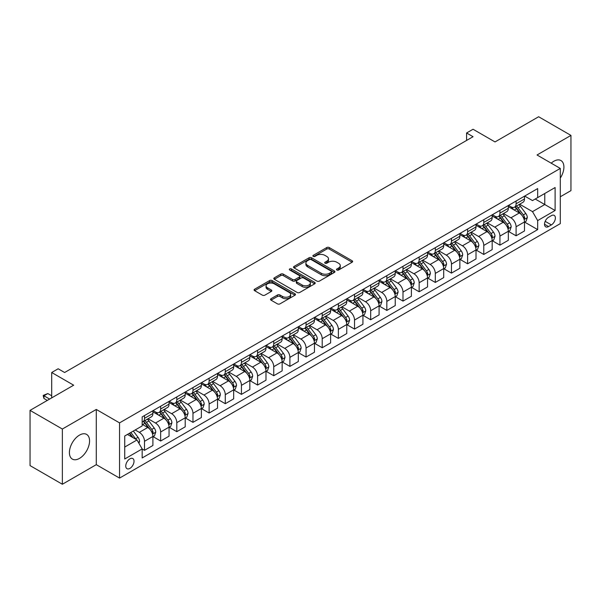 <?xml version="1.0" encoding="UTF-8"?>
<svg xmlns="http://www.w3.org/2000/svg" width="601" height="601" viewBox="0 0 601 601"><rect width="100%" height="100%" fill="white"/><g stroke="black" fill="none" stroke-linecap="round" stroke-linejoin="round"><path stroke-width="0.9" d="M336.853 269.999A1.255 0.729 0 0 0 338.633 269.999L352.111 262.216A1.795 1.037 0 0 0 352.637 261.488A1.795 1.037 0 0 0 352.111 260.751L329.273 247.567A1.795 1.037 0 0 0 326.734 247.567L313.256 255.35A1.255 0.729 0 0 0 312.888 255.868A1.255 0.729 0 0 0 313.256 256.379A1.255 0.729 0 0 0 315.037 256.379L316.78 255.372A5.74 3.313 0 0 1 324.901 255.372L326.801 256.469A5.74 3.313 0 0 1 328.484 258.813A5.74 3.313 0 0 1 326.801 261.157L325.058 262.164A1.255 0.729 0 0 0 324.69 262.675A1.255 0.729 0 0 0 325.058 263.193A1.255 0.729 0 0 0 326.831 263.193L328.574 262.186A5.74 3.313 0 0 1 336.695 262.186L338.596 263.283A5.74 3.313 0 0 1 340.279 265.627A5.74 3.313 0 0 1 338.596 267.971L336.853 268.978A1.255 0.729 0 0 0 336.485 269.488A1.255 0.729 0 0 0 336.853 269.999L336.853 268.978M79.49 458.398A14.259 8.234 120 0 0 88.798 445.837A14.259 8.234 120 0 0 86.619 434.41A14.259 8.234 120 0 0 79.49 435.116A14.259 8.234 120 0 0 70.174 447.677A14.259 8.234 120 0 0 72.36 459.104A14.259 8.234 120 0 0 79.49 458.398M560.29 178.106A14.259 8.234 120 0 0 560.951 160.55A14.259 8.234 120 0 0 553.822 161.256A14.259 8.234 120 0 0 551.2 163.179M129.891 468.397A5.852 3.381 120 0 0 133.715 463.243A5.852 3.381 120 0 0 132.821 458.555A5.852 3.381 120 0 0 129.891 458.841A5.852 3.381 120 0 0 126.075 464.002A5.852 3.381 120 0 0 126.969 468.682A5.852 3.381 120 0 0 129.891 468.397M271.043 298.697A1.795 1.037 0 0 0 270.518 299.426A1.795 1.037 0 0 0 271.043 300.162L277.452 303.858A1.795 1.037 0 0 0 279.991 303.858L294.956 295.219A1.795 1.037 0 0 0 295.482 294.482A1.795 1.037 0 0 0 294.956 293.754L272.125 280.569A1.795 1.037 0 0 0 269.586 280.569L254.614 289.209A1.795 1.037 0 0 0 254.088 289.945A1.795 1.037 0 0 0 254.614 290.674L262.352 295.144A1.795 1.037 0 0 0 264.891 295.144L271.299 291.447A1.795 1.037 0 0 0 271.825 290.711A1.795 1.037 0 0 0 271.299 289.983L267.46 287.766A4.8 2.772 0 0 1 266.055 285.806A4.8 2.772 0 0 1 269.015 283.244A4.8 2.772 0 0 1 274.244 283.845L289.284 292.522A4.8 2.772 0 0 1 290.689 294.482A4.8 2.772 0 0 1 287.721 297.044A4.8 2.772 0 0 1 282.493 296.443L279.991 294.993A1.795 1.037 0 0 0 277.452 294.993L271.043 298.697L271.043 300.162L277.452 296.488L277.452 294.993M560.29 196.775L570.95 190.622L570.95 135.405L538.639 116.744L495.014 141.934L473.047 129.245L466.586 132.979L473.047 136.705L64.623 372.507L58.162 368.774L51.701 372.507L51.701 397.877M62.361 429.031L62.361 484.256L96.288 464.663L96.288 409.446L62.361 429.031L30.05 410.378L73.668 385.196L51.701 372.507M96.288 409.446L119.554 422.879L560.29 168.423L560.29 223.64L119.554 478.095L119.554 422.879M570.95 135.405L537.024 154.99L560.29 168.423M316.907 281.08A1.795 1.037 0 0 0 319.439 281.08L334.411 272.433A1.795 1.037 0 0 0 334.937 271.705A1.795 1.037 0 0 0 334.411 270.968L311.573 257.791A1.795 1.037 0 0 0 309.042 257.791L294.069 266.431A1.795 1.037 0 0 0 293.543 267.167A1.795 1.037 0 0 0 294.069 267.896L316.907 281.08M290.193 270.27A1.255 0.729 0 0 1 291.47 270.45L291.47 268.955L314.684 282.365A1.795 1.037 0 0 1 315.209 283.094A1.795 1.037 0 0 1 314.684 283.83L299.719 292.469A1.795 1.037 0 0 1 297.179 292.469L274.341 279.285L274.341 277.82A1.795 1.037 0 0 0 273.816 278.556A1.795 1.037 0 0 0 274.341 279.285M274.341 277.82L280.75 274.124A1.795 1.037 0 0 1 283.289 274.124L292.544 279.465A1.795 1.037 0 0 0 295.083 279.465L299.336 277.016A1.795 1.037 0 0 0 299.861 276.28A1.795 1.037 0 0 0 299.336 275.551L289.69 269.984A1.255 0.729 0 0 1 289.321 269.473A1.255 0.729 0 0 1 290.103 268.797A1.255 0.729 0 0 1 291.47 268.955M62.361 484.256L30.05 465.595L30.05 410.378M551.372 215.654L548.525 217.299A5.664 3.268 120 0 0 544.822 222.295A5.664 3.268 120 0 0 545.693 226.832A5.664 3.268 120 0 0 548.525 226.554L551.372 224.909A5.664 3.268 120 0 0 555.069 219.913A5.664 3.268 120 0 0 554.205 215.376A5.664 3.268 120 0 0 551.372 215.654M524.681 196.069L532.501 200.584L537.67 197.601L537.67 188.571L142.174 416.906L142.174 425.936L124.723 436.01L124.723 458.991L142.174 448.917L142.174 457.947L537.67 229.612L537.67 220.582L532.501 211.627L519.647 204.205M537.67 197.601L555.114 187.527L555.114 210.508L537.67 220.582M96.288 464.663L119.554 478.095M466.586 132.979L466.586 140.439M535.213 199.014L544.776 204.535L544.776 193.492L555.114 187.527M532.501 211.627L544.776 204.535L555.114 210.508M124.723 447.054L137.005 439.962L127.435 434.44M142.174 448.992L144.495 450.337L144.495 441.307A7.31 4.222 -120 0 0 139.327 432.352L135.195 429.963M144.495 450.337L152.902 445.484L152.902 436.461A7.31 4.222 -120 0 0 147.733 427.506L142.174 424.298M153.09 436.642L160.655 441.014L160.655 431.984A7.31 4.222 -120 0 0 155.486 423.029L148.064 418.739M160.655 441.014L169.054 436.161L169.054 427.131A7.31 4.222 -120 0 0 163.885 418.176L152.902 411.835M169.249 427.319L176.807 431.683L176.807 422.653A7.31 4.222 -120 0 0 171.638 413.698L164.216 409.416M176.807 431.683L185.213 426.83L185.213 417.8A7.31 4.222 -120 0 0 180.045 408.845L169.054 402.505M185.409 417.988L192.966 422.353L192.966 413.323A7.31 4.222 -120 0 0 187.797 404.368L180.375 400.086M192.966 422.353L201.365 417.507L201.365 408.477A7.31 4.222 -120 0 0 196.196 399.522L185.213 393.182M201.56 408.665L209.125 413.03L209.125 404A7.31 4.222 -120 0 0 203.949 395.045L196.527 390.755M209.125 413.03L217.524 408.177L217.524 399.147A7.31 4.222 -120 0 0 212.356 390.192L201.365 383.851M217.72 399.334L225.277 403.699L225.277 394.669A7.31 4.222 -120 0 0 220.109 385.714L212.686 381.432M225.277 403.699L233.676 398.846L233.676 389.824A7.31 4.222 -120 0 0 228.508 380.869L217.524 374.521M233.872 390.004L241.437 394.376L241.437 385.346A7.31 4.222 -120 0 0 236.261 376.391L228.838 372.102M241.437 394.376L249.836 389.523L249.836 380.493A7.31 4.222 -120 0 0 244.667 371.538L233.676 365.198M250.031 380.681L257.589 385.046L257.589 376.016A7.31 4.222 -120 0 0 252.42 367.061L244.998 362.779M257.589 385.046L265.988 380.193L265.988 371.163A7.31 4.222 -120 0 0 260.819 362.208L249.836 355.867M266.183 371.35L273.748 375.715L273.748 366.685A7.31 4.222 -120 0 0 268.579 357.73L261.15 353.448M273.748 375.715L282.147 370.87L282.147 361.84A7.31 4.222 -120 0 0 276.978 352.885L265.988 346.544M282.342 362.027L289.9 366.392L289.9 357.362A7.31 4.222 -120 0 0 284.731 348.407L277.309 344.118M289.9 366.392L298.306 361.539L298.306 352.509A7.31 4.222 -120 0 0 293.13 343.554L282.147 337.214M298.494 352.697L306.059 357.062L306.059 348.032A7.31 4.222 -120 0 0 300.891 339.077L293.468 334.795M306.059 357.062L314.458 352.209L314.458 343.186A7.31 4.222 -120 0 0 309.29 334.231L298.306 327.883M314.654 343.366L322.211 347.739L322.211 338.709A7.31 4.222 -120 0 0 317.043 329.754L309.62 325.464M322.211 347.739L330.618 342.886L330.618 333.855A7.31 4.222 -120 0 0 325.441 324.901L314.458 318.56M330.805 334.043L338.371 338.408L338.371 329.378A7.31 4.222 -120 0 0 333.202 320.423L325.78 316.141M338.371 338.408L346.769 333.555L346.769 324.525A7.31 4.222 -120 0 0 341.601 315.57L330.618 309.23M346.965 324.713L354.522 329.078L354.522 320.048A7.31 4.222 -120 0 0 349.354 311.093L341.931 306.81M354.522 329.078L362.929 324.232L362.929 315.202A7.31 4.222 -120 0 0 357.76 306.247L346.769 299.907M363.117 315.39L370.682 319.755L370.682 310.725A7.31 4.222 -120 0 0 365.513 301.77L358.091 297.48M370.682 319.755L379.081 314.901L379.081 305.871A7.31 4.222 -120 0 0 373.912 296.917L362.929 290.576M379.276 306.059L386.834 310.424L386.834 301.394A7.31 4.222 -120 0 0 381.665 292.439L374.243 288.157M386.834 310.424L395.24 305.571L395.24 296.548A7.31 4.222 -120 0 0 390.072 287.594L379.081 281.245M395.435 296.729L402.993 301.101L402.993 292.071A7.31 4.222 -120 0 0 397.824 283.116L390.402 278.826M402.993 301.101L411.392 296.248L411.392 287.218A7.31 4.222 -120 0 0 406.223 278.263L395.24 271.922M411.587 287.406L419.152 291.77L419.152 282.74A7.31 4.222 -120 0 0 413.976 273.786L406.554 269.503M419.152 291.77L427.551 286.917L427.551 277.887A7.31 4.222 -120 0 0 422.383 268.932L411.392 262.592M427.747 278.075L435.304 282.44L435.304 273.41A7.31 4.222 -120 0 0 430.136 264.455L422.713 260.173M435.304 282.44L443.703 277.594L443.703 268.564A7.31 4.222 -120 0 0 438.535 259.609L427.551 253.269M443.899 268.752L451.464 273.117L451.464 264.087A7.31 4.222 -120 0 0 446.288 255.132L438.865 250.842M451.464 273.117L459.863 268.264L459.863 259.234A7.31 4.222 -120 0 0 454.694 250.279L443.703 243.938M460.058 259.422L467.616 263.786L467.616 254.756A7.31 4.222 -120 0 0 462.447 245.801L455.025 241.519M467.616 263.786L476.015 258.933L476.015 249.911A7.31 4.222 -120 0 0 470.846 240.956L459.863 234.608M476.21 250.091L483.775 254.456L483.775 245.433A7.31 4.222 -120 0 0 478.606 236.478L471.176 232.189M483.775 254.456L492.174 249.61L492.174 240.58A7.31 4.222 -120 0 0 487.005 231.625L476.015 225.285M492.369 240.768L499.927 245.133L499.927 236.103A7.31 4.222 -120 0 0 494.758 227.148L487.336 222.866M499.927 245.133L508.333 240.28L508.333 231.25A7.31 4.222 -120 0 0 503.157 222.295L492.174 215.954M508.521 231.438L516.086 235.802L516.086 226.772A7.31 4.222 -120 0 0 510.918 217.817L503.495 213.535M516.086 235.802L524.485 230.957L524.485 221.927A7.31 4.222 -120 0 0 519.317 212.972L508.333 206.631M508.521 205.399L510.918 206.774A7.31 4.222 -120 0 0 514.569 207.142A7.31 4.222 -120 0 0 516.086 203.792L516.086 201.035M492.369 214.722L494.758 216.105A7.31 4.222 -120 0 0 498.417 216.465A7.31 4.222 -120 0 0 499.927 213.122L499.927 210.358M476.21 224.053L478.606 225.435A7.31 4.222 -120 0 0 482.257 225.796A7.31 4.222 -120 0 0 483.775 222.445L483.775 219.688M460.058 233.376L462.447 234.758A7.31 4.222 -120 0 0 466.106 235.119A7.31 4.222 -120 0 0 467.616 231.776L467.616 229.011M443.899 242.706L446.288 244.089A7.31 4.222 -120 0 0 449.946 244.449A7.31 4.222 -120 0 0 451.464 241.099L451.464 238.342M427.747 252.037L430.136 253.412A7.31 4.222 -120 0 0 433.794 253.78A7.31 4.222 -120 0 0 435.304 250.429L435.304 247.672M411.587 261.36L413.976 262.742A7.31 4.222 -120 0 0 417.635 263.103A7.31 4.222 -120 0 0 419.152 259.76L419.152 256.995M395.435 270.69L397.824 272.073A7.31 4.222 -120 0 0 401.476 272.433A7.31 4.222 -120 0 0 402.993 269.083L402.993 266.326M379.276 280.013L381.665 281.396A7.31 4.222 -120 0 0 385.324 281.756A7.31 4.222 -120 0 0 386.834 278.413L386.834 275.649M363.117 289.344L365.513 290.726A7.31 4.222 -120 0 0 369.164 291.087A7.31 4.222 -120 0 0 370.682 287.736L370.682 284.979M346.965 298.674L349.354 300.049A7.31 4.222 -120 0 0 353.012 300.417A7.31 4.222 -120 0 0 354.522 297.067L354.522 294.31M330.805 307.997L333.202 309.38A7.31 4.222 -120 0 0 336.853 309.74A7.31 4.222 -120 0 0 338.371 306.397L338.371 303.633M314.654 317.328L317.043 318.71A7.31 4.222 -120 0 0 320.701 319.071A7.31 4.222 -120 0 0 322.211 315.72L322.211 312.963M298.494 326.651L300.891 328.033A7.31 4.222 -120 0 0 304.542 328.394A7.31 4.222 -120 0 0 306.059 325.051L306.059 322.286M282.342 335.982L284.731 337.364A7.31 4.222 -120 0 0 288.39 337.724A7.31 4.222 -120 0 0 289.9 334.374L289.9 331.617M266.183 345.312L268.579 346.687A7.31 4.222 -120 0 0 272.23 347.055A7.31 4.222 -120 0 0 273.748 343.704L273.748 340.947M250.031 354.635L252.42 356.017A7.31 4.222 -120 0 0 256.079 356.378A7.31 4.222 -120 0 0 257.589 353.035L257.589 350.27M233.872 363.966L236.261 365.348A7.31 4.222 -120 0 0 239.919 365.709A7.31 4.222 -120 0 0 241.437 362.358L241.437 359.601M217.72 373.289L220.109 374.671A7.31 4.222 -120 0 0 223.767 375.032A7.31 4.222 -120 0 0 225.277 371.688L225.277 368.924M201.56 382.619L203.949 384.001A7.31 4.222 -120 0 0 207.608 384.362A7.31 4.222 -120 0 0 209.125 381.011L209.125 378.254M185.409 391.95L187.797 393.324A7.31 4.222 -120 0 0 191.449 393.693A7.31 4.222 -120 0 0 192.966 390.342L192.966 387.585M169.249 401.273L171.638 402.655A7.31 4.222 -120 0 0 175.297 403.016A7.31 4.222 -120 0 0 176.807 399.673L176.807 396.908M153.09 410.603L155.486 411.985A7.31 4.222 -120 0 0 159.137 412.346A7.31 4.222 -120 0 0 160.655 408.996L160.655 406.238M524.681 222.115L537.67 229.612M514.569 207.142L522.968 202.289A7.31 4.222 -120 0 0 524.485 198.939L524.485 196.181M498.417 216.465L506.816 211.62A7.31 4.222 -120 0 0 508.333 208.269L508.333 205.504M482.257 225.796L490.656 220.943A7.31 4.222 -120 0 0 492.174 217.6L492.174 214.835M466.106 235.119L474.505 230.273A7.31 4.222 -120 0 0 476.015 226.923L476.015 224.165M449.946 244.449L458.345 239.596A7.31 4.222 -120 0 0 459.863 236.253L459.863 233.488M433.794 253.78L442.193 248.927A7.31 4.222 -120 0 0 443.703 245.576L443.703 242.819M417.635 263.103L426.034 258.257A7.31 4.222 -120 0 0 427.551 254.907L427.551 252.142M401.476 272.433L409.882 267.58A7.31 4.222 -120 0 0 411.392 264.237L411.392 261.473M385.324 281.756L393.723 276.911A7.31 4.222 -120 0 0 395.24 273.56L395.24 270.803M369.164 291.087L377.571 286.234A7.31 4.222 -120 0 0 379.081 282.891L379.081 280.126M353.012 300.417L361.411 295.564A7.31 4.222 -120 0 0 362.929 292.214L362.929 289.457M336.853 309.74L345.259 304.895A7.31 4.222 -120 0 0 346.769 301.544L346.769 298.787M320.701 319.071L329.1 314.218A7.31 4.222 -120 0 0 330.618 310.875L330.618 308.11M304.542 328.394L312.948 323.548A7.31 4.222 -120 0 0 314.458 320.198L314.458 317.441M288.39 337.724L296.789 332.871A7.31 4.222 -120 0 0 298.306 329.528L298.306 326.764M272.23 347.055L280.629 342.202A7.31 4.222 -120 0 0 282.147 338.851L282.147 336.094M256.079 356.378L264.478 351.532A7.31 4.222 -120 0 0 265.988 348.182L265.988 345.425M239.919 365.709L248.318 360.855A7.31 4.222 -120 0 0 249.836 357.512L249.836 354.748M223.767 375.032L232.166 370.186A7.31 4.222 -120 0 0 233.676 366.835L233.676 364.078M207.608 384.362L216.007 379.509A7.31 4.222 -120 0 0 217.524 376.166L217.524 373.401M191.449 393.693L199.855 388.839A7.31 4.222 -120 0 0 201.365 385.489L201.365 382.732M175.297 403.016L183.696 398.17A7.31 4.222 -120 0 0 185.213 394.819L185.213 392.062M159.137 412.346L167.544 407.493A7.31 4.222 -120 0 0 169.054 404.15L169.054 401.385M142.174 421.97A7.31 4.222 -120 0 0 142.985 421.669L151.384 416.824A7.31 4.222 -120 0 0 152.902 413.473L152.902 410.716M142.985 421.669A7.31 4.222 -120 0 0 144.495 418.326L144.495 415.561M137.005 439.962L142.174 448.917M337.356 270.18L338.596 269.458A5.74 3.313 0 0 0 340.279 267.114L340.279 265.627M328.484 258.813L328.484 260.308A5.74 3.313 0 0 1 326.801 262.652L325.562 263.366M352.088 262.231L329.273 249.062A1.795 1.037 0 0 0 326.734 249.062L313.76 256.552M334.389 272.448L311.573 259.279A1.795 1.037 0 0 0 309.042 259.279L294.092 267.911L294.069 266.431M331.241 272.215A1.255 0.729 0 0 0 331.609 271.705A1.255 0.729 0 0 0 331.241 271.194L311.198 259.617A1.255 0.729 0 0 0 309.417 259.617L307.584 260.684A5.74 3.313 0 0 0 305.901 263.028A5.74 3.313 0 0 0 307.584 265.372L321.28 273.282A5.74 3.313 0 0 0 329.401 273.282L331.241 272.215L331.241 273.71A1.255 0.729 0 0 0 331.609 273.2L331.609 271.705M305.901 263.028L305.901 264.515A5.74 3.313 0 0 0 307.584 266.859L307.584 265.372M331.241 273.71L329.401 274.77A5.74 3.313 0 0 1 321.28 274.77L307.584 266.859M274.364 279.3L280.75 275.611L280.75 274.124M299.861 276.28L299.861 277.775A1.795 1.037 0 0 1 299.336 278.511L295.083 280.96A1.795 1.037 0 0 1 292.544 280.96L283.289 275.611A1.795 1.037 0 0 0 280.75 275.611M291.47 270.45L314.661 283.837M302.16 285.017A4.8 2.772 0 0 0 307.389 285.618A4.8 2.772 0 0 0 310.349 283.056A4.8 2.772 0 0 0 308.944 281.095L303.648 278.038A1.795 1.037 0 0 0 301.109 278.038L296.864 280.494A1.795 1.037 0 0 0 296.338 281.223A1.795 1.037 0 0 0 296.864 281.959L302.16 285.017L302.16 286.512A4.8 2.772 0 0 0 307.389 287.113A4.8 2.772 0 0 0 310.349 284.551L310.349 283.056M296.338 281.223L296.338 282.718A1.795 1.037 0 0 0 296.864 283.454L296.864 281.959M302.16 286.512L296.864 283.454M290.689 294.482L290.689 295.977A4.8 2.772 0 0 1 287.721 298.539A4.8 2.772 0 0 1 282.493 297.938L279.991 296.488A1.795 1.037 0 0 0 277.452 296.488M266.055 285.806L266.055 287.293A4.8 2.772 0 0 0 267.46 289.254L267.46 287.766M271.276 291.455L267.46 289.254M294.933 295.226L272.125 282.057A1.795 1.037 0 0 0 269.586 282.057L254.636 290.689M524.485 222.227L526.04 221.326L527.325 217.6A4.846 2.795 -120 0 0 525.785 213.475L520.504 206.421A13.981 8.076 -120 0 0 518.979 204.595M513.727 209.741A13.981 8.076 -120 0 0 510.858 206.744M524.042 219.26L524.711 217.802A4.846 2.795 -120 0 0 523.328 214.888L518.047 207.841A13.981 8.076 -120 0 0 516.522 206.015M515.222 206.767A11.607 6.701 60 0 1 517.123 208.93L521.593 214.895M514.967 206.909A13.981 8.076 60 0 1 516.492 208.735L520.008 213.423M508.333 231.55L509.881 230.656L511.173 226.923A4.846 2.795 -120 0 0 509.625 222.798L504.344 215.751A13.981 8.076 -120 0 0 502.819 213.926M497.568 219.072A13.981 8.076 -120 0 0 494.706 216.075M507.89 228.583L508.559 227.133A4.846 2.795 -120 0 0 507.169 224.218L501.888 217.171A13.981 8.076 -120 0 0 500.363 215.338M499.063 216.09A11.607 6.701 60 0 1 500.971 218.261L505.441 224.226M498.815 216.24A13.981 8.076 60 0 1 500.34 218.065L503.848 222.753M492.174 240.881L493.721 239.987L495.014 236.253A4.846 2.795 -120 0 0 493.474 232.129L488.192 225.075A13.981 8.076 -120 0 0 486.667 223.249M481.409 228.395A13.981 8.076 -120 0 0 478.546 225.398M491.731 237.913L492.399 236.456A4.846 2.795 -120 0 0 491.017 233.549L485.736 226.494A13.981 8.076 -120 0 0 484.211 224.669M482.911 225.42A11.607 6.701 60 0 1 484.812 227.584L489.282 233.549M482.656 225.563A13.981 8.076 60 0 1 484.181 227.388L487.696 232.076M476.015 250.204L477.57 249.31L478.862 245.576A4.846 2.795 -120 0 0 477.314 241.452L472.033 234.405A13.981 8.076 -120 0 0 470.508 232.579M465.257 237.726A13.981 8.076 -120 0 0 462.394 234.728M475.579 247.236L476.247 245.786A4.846 2.795 -120 0 0 474.858 242.872L469.576 235.825A13.981 8.076 -120 0 0 468.051 233.999M466.752 234.751A11.607 6.701 60 0 1 468.66 236.914L473.122 242.879M466.504 234.893A13.981 8.076 60 0 1 468.029 236.719L471.537 241.407M459.863 259.534L461.41 258.64L462.702 254.907A4.846 2.795 -120 0 0 461.162 250.782L455.881 243.736A13.981 8.076 -120 0 0 454.356 241.903M449.097 247.049A13.981 8.076 -120 0 0 446.235 244.059M459.419 256.567L460.088 255.117A4.846 2.795 -120 0 0 458.706 252.202L453.424 245.148A13.981 8.076 -120 0 0 451.899 243.322M450.592 244.074A11.607 6.701 60 0 1 452.5 246.237L456.97 252.21M450.344 244.216A13.981 8.076 60 0 1 451.869 246.049L455.385 250.73M443.703 268.865L445.258 267.963L446.551 264.237A4.846 2.795 -120 0 0 445.003 260.113L439.722 253.059A13.981 8.076 -120 0 0 438.197 251.233M432.945 256.379A13.981 8.076 -120 0 0 430.083 253.382M443.268 265.897L443.936 264.44A4.846 2.795 -120 0 0 442.546 261.525L437.265 254.478A13.981 8.076 -120 0 0 435.74 252.653M434.44 253.404A11.607 6.701 60 0 1 436.349 255.568L440.811 261.533M434.192 253.547A13.981 8.076 60 0 1 435.717 255.372L439.226 260.06M427.551 278.188L429.099 277.294L430.391 273.56A4.846 2.795 -120 0 0 428.844 269.436L423.57 262.389A13.981 8.076 -120 0 0 422.037 260.564M416.786 265.71A13.981 8.076 -120 0 0 413.924 262.712M427.108 275.22L427.777 273.771A4.846 2.795 -120 0 0 426.394 270.856L421.113 263.809A13.981 8.076 -120 0 0 419.588 261.976M418.281 262.727A11.607 6.701 60 0 1 420.189 264.898L424.659 270.863M418.033 262.877A13.981 8.076 60 0 1 419.558 264.703L423.074 269.391M411.392 287.518L412.947 286.624L414.239 282.891A4.846 2.795 -120 0 0 412.692 278.766L407.41 271.712A13.981 8.076 -120 0 0 405.885 269.887M400.634 275.033A13.981 8.076 -120 0 0 397.772 272.035M410.956 284.551L411.625 283.094A4.846 2.795 -120 0 0 410.235 280.186L404.954 273.132A13.981 8.076 -120 0 0 403.429 271.306M402.129 272.058A11.607 6.701 60 0 1 404.03 274.221L408.5 280.186M401.881 272.2A13.981 8.076 60 0 1 403.406 274.026L406.915 278.714M395.24 296.841L396.788 295.947L398.08 292.214A4.846 2.795 -120 0 0 396.532 288.089L391.251 281.043A13.981 8.076 -120 0 0 389.726 279.217M384.475 284.363A13.981 8.076 -120 0 0 381.612 281.366M394.797 293.874L395.466 292.424A4.846 2.795 -120 0 0 394.083 289.509L388.802 282.462A13.981 8.076 -120 0 0 387.269 280.637M385.97 281.388A11.607 6.701 60 0 1 387.878 283.552L392.348 289.517M385.722 281.531A13.981 8.076 60 0 1 387.247 283.356L390.755 288.044M379.081 306.172L380.636 305.278L381.928 301.544A4.846 2.795 -120 0 0 380.38 297.42L375.099 290.373A13.981 8.076 -120 0 0 373.574 288.54M368.323 293.686A13.981 8.076 -120 0 0 365.461 290.696M378.638 303.204L379.314 301.755A4.846 2.795 -120 0 0 377.924 298.84L372.643 291.785A13.981 8.076 -120 0 0 371.118 289.96M369.818 290.711A11.607 6.701 60 0 1 371.719 292.875L376.188 298.847M369.562 290.854A13.981 8.076 60 0 1 371.095 292.687L374.603 297.367M362.929 315.502L364.476 314.601L365.769 310.875A4.846 2.795 -120 0 0 364.221 306.75L358.94 299.696A13.981 8.076 -120 0 0 357.415 297.871M352.163 303.017A13.981 8.076 -120 0 0 349.301 300.019M362.486 312.535L363.154 311.078A4.846 2.795 -120 0 0 361.764 308.163L356.491 301.116A13.981 8.076 -120 0 0 354.958 299.29M353.658 300.042A11.607 6.701 60 0 1 355.567 302.205L360.037 308.17M353.411 300.184A13.981 8.076 60 0 1 354.936 302.01L358.444 306.698M346.769 324.825L348.325 323.931L349.617 320.198A4.846 2.795 -120 0 0 348.069 316.073L342.788 309.027A13.981 8.076 -120 0 0 341.263 307.201M336.012 312.347A13.981 8.076 -120 0 0 333.149 309.35M346.326 321.858L346.995 320.408A4.846 2.795 -120 0 0 345.613 317.493L340.331 310.447A13.981 8.076 -120 0 0 338.806 308.613M337.507 309.365A11.607 6.701 60 0 1 339.407 311.536L343.877 317.501M337.251 309.515A13.981 8.076 60 0 1 338.784 311.341L342.292 316.028M330.618 334.156L332.165 333.262L333.457 329.528A4.846 2.795 -120 0 0 331.91 325.404L326.628 318.35A13.981 8.076 -120 0 0 325.103 316.524M319.852 321.67A13.981 8.076 -120 0 0 316.99 318.673M330.174 331.189L330.843 329.731A4.846 2.795 -120 0 0 329.453 326.824L324.172 319.77A13.981 8.076 -120 0 0 322.647 317.944M321.347 318.695A11.607 6.701 60 0 1 323.255 320.859L327.725 326.824M321.099 318.838A13.981 8.076 60 0 1 322.624 320.664L326.133 325.351M314.458 343.479L316.013 342.585L317.298 338.851A4.846 2.795 -120 0 0 315.758 334.727L310.477 327.68A13.981 8.076 -120 0 0 308.952 325.855M303.7 331.001A13.981 8.076 -120 0 0 300.838 328.003M314.015 340.512L314.684 339.062A4.846 2.795 -120 0 0 313.301 336.147L308.02 329.1A13.981 8.076 -120 0 0 306.495 327.275M305.195 328.026A11.607 6.701 60 0 1 307.096 330.189L311.566 336.154M304.94 328.169A13.981 8.076 60 0 1 306.465 329.994L309.981 334.682M298.306 352.81L299.854 351.916L301.146 348.182A4.846 2.795 -120 0 0 299.599 344.057L294.317 337.011A13.981 8.076 -120 0 0 292.792 335.178M287.541 340.331A13.981 8.076 -120 0 0 284.679 337.334M297.863 349.842L298.532 348.392A4.846 2.795 -120 0 0 297.142 345.477L291.861 338.423A13.981 8.076 -120 0 0 290.336 336.598M289.036 337.349A11.607 6.701 60 0 1 290.944 339.512L295.414 345.485M288.788 337.492A13.981 8.076 60 0 1 290.313 339.325L293.821 344.005M282.147 362.14L283.695 361.239L284.987 357.512A4.846 2.795 -120 0 0 283.447 353.388L278.165 346.334A13.981 8.076 -120 0 0 276.64 344.508M271.382 349.654A13.981 8.076 -120 0 0 268.519 346.657M281.704 359.173L282.372 357.715A4.846 2.795 -120 0 0 280.99 354.8L275.709 347.754A13.981 8.076 -120 0 0 274.184 345.928M272.884 346.679A11.607 6.701 60 0 1 274.785 348.843L279.255 354.808M272.629 346.822A13.981 8.076 60 0 1 274.154 348.648L277.67 353.335M265.988 371.463L267.543 370.569L268.835 366.835A4.846 2.795 -120 0 0 267.287 362.711L262.006 355.664A13.981 8.076 -120 0 0 260.481 353.839M255.23 358.985A13.981 8.076 -120 0 0 252.367 355.987M265.552 368.496L266.22 367.046A4.846 2.795 -120 0 0 264.831 364.131L259.549 357.084A13.981 8.076 -120 0 0 258.024 355.251M256.725 356.002A11.607 6.701 60 0 1 258.633 358.173L263.095 364.138M256.477 356.153A13.981 8.076 60 0 1 258.002 357.978L261.51 362.666M249.836 380.794L251.383 379.9L252.675 376.166A4.846 2.795 -120 0 0 251.135 372.042L245.854 364.987A13.981 8.076 -120 0 0 244.329 363.162M239.07 368.308A13.981 8.076 -120 0 0 236.208 365.318M249.392 377.826L250.061 376.369A4.846 2.795 -120 0 0 248.679 373.461L243.397 366.407A13.981 8.076 -120 0 0 241.872 364.582M240.565 365.333A11.607 6.701 60 0 1 242.473 367.496L246.943 373.461M240.317 365.476A13.981 8.076 60 0 1 241.842 367.301L245.358 371.989M233.676 390.117L235.231 389.223L236.524 385.489A4.846 2.795 -120 0 0 234.976 381.365L229.695 374.318A13.981 8.076 -120 0 0 228.17 372.492M222.918 377.638A13.981 8.076 -120 0 0 220.056 374.641M233.241 387.149L233.909 385.699A4.846 2.795 -120 0 0 232.519 382.784L227.238 375.738A13.981 8.076 -120 0 0 225.713 373.912M224.413 374.663A11.607 6.701 60 0 1 226.322 376.827L230.784 382.792M224.165 374.806A13.981 8.076 60 0 1 225.691 376.632L229.199 381.319M217.524 399.447L219.072 398.553L220.364 394.819A4.846 2.795 -120 0 0 218.824 390.695L213.543 383.648A13.981 8.076 -120 0 0 212.01 381.815M206.759 386.969A13.981 8.076 -120 0 0 203.897 383.971M217.081 396.48L217.75 395.03A4.846 2.795 -120 0 0 216.368 392.115L211.086 385.061A13.981 8.076 -120 0 0 209.561 383.235M208.254 383.986A11.607 6.701 60 0 1 210.162 386.15L214.632 392.122M208.006 384.129A13.981 8.076 60 0 1 209.531 385.962L213.047 390.642M201.365 408.778L202.92 407.876L204.212 404.15A4.846 2.795 -120 0 0 202.665 400.026L197.383 392.971A13.981 8.076 -120 0 0 195.858 391.146M190.607 396.292A13.981 8.076 -120 0 0 187.745 393.294M200.929 405.81L201.598 404.353A4.846 2.795 -120 0 0 200.208 401.438L194.927 394.391A13.981 8.076 -120 0 0 193.402 392.566M192.102 393.317A11.607 6.701 60 0 1 194.003 395.481L198.473 401.445M191.854 393.46A13.981 8.076 60 0 1 193.379 395.285L196.888 399.973M185.213 418.101L186.761 417.207L188.053 413.473A4.846 2.795 -120 0 0 186.505 409.349L181.224 402.302A13.981 8.076 -120 0 0 179.699 400.476M174.448 405.622A13.981 8.076 -120 0 0 171.585 402.625M184.77 415.133L185.439 413.683A4.846 2.795 -120 0 0 184.056 410.768L178.775 403.722A13.981 8.076 -120 0 0 177.242 401.889M175.943 402.64A11.607 6.701 60 0 1 177.851 404.811L182.321 410.776M175.695 402.79A13.981 8.076 60 0 1 177.22 404.616L180.728 409.304M169.054 427.431L170.609 426.537L171.901 422.803A4.846 2.795 -120 0 0 170.353 418.679L165.072 411.625A13.981 8.076 -120 0 0 163.547 409.799M158.296 414.945A13.981 8.076 -120 0 0 155.434 411.955M168.611 424.464L169.287 423.006A4.846 2.795 -120 0 0 167.897 420.099L162.616 413.045A13.981 8.076 -120 0 0 161.091 411.219M159.791 411.97A11.607 6.701 60 0 1 161.692 414.134L166.161 420.099M159.543 412.113A13.981 8.076 60 0 1 161.068 413.939L164.576 418.627M152.902 436.754L154.449 435.86L155.742 432.127A4.846 2.795 -120 0 0 154.194 428.002L148.913 420.955A13.981 8.076 -120 0 0 147.388 419.13M152.459 433.787L153.127 432.337A4.846 2.795 -120 0 0 151.737 429.422L146.464 422.375A13.981 8.076 -120 0 0 144.931 420.55M143.631 421.301A11.607 6.701 60 0 1 145.54 423.465L150.01 429.43M143.384 421.444A13.981 8.076 60 0 1 144.909 423.269L148.417 427.957M138.944 443.32L139.59 441.457A4.846 2.795 -120 0 0 138.042 437.333L133.332 431.045M136.029 439.399A4.846 2.795 -120 0 0 135.586 438.753L130.875 432.457M129.658 433.163L133.046 437.678M129.32 433.359L132.19 437.19M51.701 395.789L47.825 393.55L43.941 395.789L49.628 399.072M43.941 398.478L43.234 395.826L43.234 395.383L43.941 395.789L43.941 398.478L47.306 400.416M43.234 395.383L47.825 393.55M139.327 432.352L147.733 427.506M155.486 423.029L163.885 418.176M171.638 413.698L180.045 408.845M187.797 404.368L196.196 399.522M203.949 395.045L212.356 390.192M220.109 385.714L228.508 380.869M236.261 376.391L244.667 371.538M252.42 367.061L260.819 362.208M268.579 357.73L276.978 352.885M284.731 348.407L293.13 343.554M300.891 339.077L309.29 334.231M317.043 329.754L325.441 324.901M333.202 320.423L341.601 315.57M349.354 311.093L357.76 306.247M365.513 301.77L373.912 296.917M381.665 292.439L390.072 287.594M397.824 283.116L406.223 278.263M413.976 273.786L422.383 268.932M430.136 264.455L438.535 259.609M446.288 255.132L454.694 250.279M462.447 245.801L470.846 240.956M478.606 236.478L487.005 231.625M494.758 227.148L503.157 222.295M510.918 217.817L519.317 212.972M516.086 203.792L524.485 198.939M516.086 226.772L524.485 221.927M499.927 236.103L508.333 231.25M499.927 213.122L508.333 208.269M483.775 245.433L492.174 240.58M483.775 222.445L492.174 217.6M467.616 254.756L476.015 249.911M467.616 231.776L476.015 226.923M451.464 264.087L459.863 259.234M451.464 241.099L459.863 236.253M435.304 273.41L443.703 268.564M435.304 250.429L443.703 245.576M419.152 282.74L427.551 277.887M419.152 259.76L427.551 254.907M402.993 292.071L411.392 287.218M402.993 269.083L411.392 264.237M386.834 301.394L395.24 296.548M386.834 278.413L395.24 273.56M370.682 310.725L379.081 305.871M370.682 287.736L379.081 282.891M354.522 320.048L362.929 315.202M354.522 297.067L362.929 292.214M338.371 329.378L346.769 324.525M338.371 306.397L346.769 301.544M322.211 338.709L330.618 333.855M322.211 315.72L330.618 310.875M306.059 348.032L314.458 343.186M306.059 325.051L314.458 320.198M289.9 357.362L298.306 352.509M289.9 334.374L298.306 329.528M273.748 366.685L282.147 361.84M273.748 343.704L282.147 338.851M257.589 376.016L265.988 371.163M257.589 353.035L265.988 348.182M241.437 385.346L249.836 380.493M241.437 362.358L249.836 357.512M225.277 394.669L233.676 389.824M225.277 371.688L233.676 366.835M209.125 404L217.524 399.147M209.125 381.011L217.524 376.166M192.966 413.323L201.365 408.477M192.966 390.342L201.365 385.489M176.807 422.653L185.213 417.8M176.807 399.673L185.213 394.819M160.655 431.984L169.054 427.131M160.655 408.996L169.054 404.15M144.495 441.307L152.902 436.461M144.495 418.326L152.902 413.473M545.175 221.333L551.372 224.909M544.521 224.241L548.525 226.554M338.596 269.458L338.596 267.971M325.058 263.193L325.058 262.164M326.801 262.652L326.801 261.157M313.256 256.379L313.256 255.35M326.734 249.062L326.734 247.567M329.273 249.062L329.273 247.567M352.111 262.216L352.111 260.751M309.042 259.279L309.042 257.791M311.573 259.279L311.573 257.791M334.411 272.433L334.411 270.968M321.28 274.77L321.28 273.282M329.401 274.77L329.401 273.282M283.289 275.611L283.289 274.124M292.544 280.96L292.544 279.465M295.083 280.96L295.083 279.465M299.336 278.511L299.336 277.016M314.684 283.83L314.684 282.365M279.991 296.488L279.991 294.993M282.493 297.938L282.493 296.443M271.299 291.447L271.299 289.983M254.614 290.674L254.614 289.209M269.586 282.057L269.586 280.569M272.125 282.057L272.125 280.569M294.956 295.219L294.956 293.754M524.125 219.523L527.295 217.69M518.047 207.841L520.504 206.421M514.238 210.042L516.492 208.735M523.328 214.888L525.785 213.475M522.945 216.781L524.711 217.802M507.965 228.853L511.143 227.02M501.888 217.171L504.344 215.751M498.079 219.365L500.34 218.065M507.169 224.218L509.625 222.798M506.786 226.111L508.559 227.133M491.813 238.176L494.984 236.343M485.736 226.494L488.192 225.075M481.927 228.696L484.181 227.388M491.017 233.549L493.474 232.129M490.634 235.434L492.399 236.456M475.654 247.507L478.832 245.674M469.576 235.825L472.033 234.405M465.767 238.019L468.029 236.719M474.858 242.872L477.314 241.452M474.474 244.765L476.247 245.786M459.502 256.83L462.672 254.997M453.424 245.148L455.881 243.736M449.616 247.349L451.869 246.049M458.706 252.202L461.162 250.782M458.323 254.088L460.088 255.117M443.343 266.16L446.52 264.327M437.265 254.478L439.722 253.059M433.456 256.68L435.717 255.372M442.546 261.525L445.003 260.113M442.163 263.418L443.936 264.44M427.191 275.491L430.361 273.658M421.113 263.809L423.57 262.389M417.304 266.003L419.558 264.703M426.394 270.856L428.844 269.436M426.011 272.749L427.777 273.771M411.031 284.814L414.202 282.981M404.954 273.132L407.41 271.712M401.145 275.333L403.406 274.026M410.235 280.186L412.692 278.766M409.852 282.072L411.625 283.094M394.88 294.144L398.05 292.311M388.802 282.462L391.251 281.043M384.993 284.656L387.247 283.356M394.083 289.509L396.532 288.089M393.693 291.402L395.466 292.424M378.72 303.467L381.89 301.642M372.643 291.785L375.099 290.373M368.834 293.987L371.095 292.687M377.924 298.84L380.38 297.42M377.541 300.725L379.314 301.755M362.568 312.798L365.739 310.965M356.491 301.116L358.94 299.696M352.682 303.317L354.936 302.01M361.764 308.163L364.221 306.75M361.381 310.056L363.154 311.078M346.409 322.128L349.579 320.295M340.331 310.447L342.788 309.027M336.522 312.64L338.784 311.341M345.613 317.493L348.069 316.073M345.229 319.386L346.995 320.408M330.25 331.451L333.427 329.618M324.172 319.77L326.628 318.35M320.371 321.971L322.624 320.664M329.453 326.824L331.91 325.404M329.07 328.709L330.843 329.731M314.098 340.782L317.268 338.949M308.02 329.1L310.477 327.68M304.211 331.294L306.465 329.994M313.301 336.147L315.758 334.727M312.918 338.04L314.684 339.062M297.938 350.105L301.116 348.279M291.861 338.423L294.317 337.011M288.052 340.624L290.313 339.325M297.142 345.477L299.599 344.057M296.759 347.363L298.532 348.392M281.786 359.436L284.957 357.603M275.709 347.754L278.165 346.334M271.9 349.955L274.154 348.648M280.99 354.8L283.447 353.388M280.607 356.693L282.372 357.715M265.627 368.766L268.805 366.933M259.549 357.084L262.006 355.664M255.741 359.278L258.002 357.978M264.831 364.131L267.287 362.711M264.448 366.024L266.22 367.046M249.475 378.089L252.645 376.256M243.397 366.407L245.854 364.987M239.589 368.608L241.842 367.301M248.679 373.461L251.135 372.042M248.296 375.347L250.061 376.369M233.316 387.42L236.494 385.587M227.238 375.738L229.695 374.318M223.429 377.931L225.691 376.632M232.519 382.784L234.976 381.365M232.136 384.678L233.909 385.699M217.164 396.743L220.334 394.917M211.086 385.061L213.543 383.648M207.277 387.262L209.531 385.962M216.368 392.115L218.824 390.695M215.984 394.008L217.75 395.03M201.004 406.073L204.175 404.24M194.927 394.391L197.383 392.971M191.118 396.592L193.379 395.285M200.208 401.438L202.665 400.026M199.825 403.331L201.598 404.353M184.853 415.404L188.023 413.571M178.775 403.722L181.224 402.302M174.966 405.915L177.22 404.616M184.056 410.768L186.505 409.349M183.666 412.662L185.439 413.683M168.693 424.727L171.863 422.894M162.616 413.045L165.072 411.625M158.807 415.246L161.068 413.939M167.897 420.099L170.353 418.679M167.514 421.985L169.287 423.006M152.541 434.057L155.712 432.224M146.464 422.375L148.913 420.955M142.655 424.569L144.909 423.269M151.737 429.422L154.194 428.002M151.354 431.315L153.127 432.337M138.328 442.261L139.552 441.555M135.586 438.753L138.042 437.333"/></g></svg>
